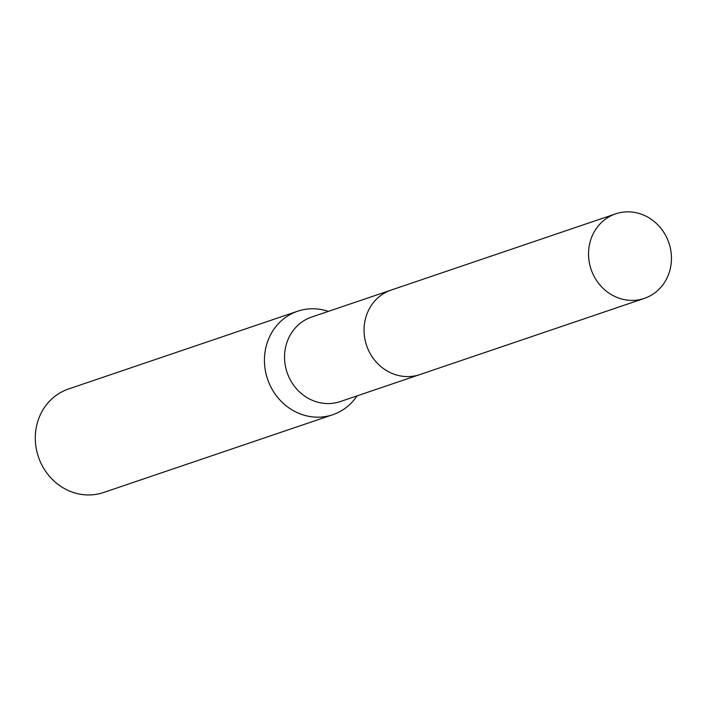 <?xml version="1.0" encoding="UTF-8"?>
<svg xmlns="http://www.w3.org/2000/svg" width="706" height="706" viewBox="0 0 706 706"><rect width="100%" height="100%" fill="white"/><g stroke="black" fill="none" stroke-linecap="round" stroke-linejoin="round"><path stroke-width="1.06" d="M390.383 290.334L311.646 317.056A44.619 41.072 71.3 0 0 284.544 356.336A44.619 41.072 71.3 0 0 310.349 399.411A44.619 41.072 71.3 0 0 340.327 401.555L419.064 374.833M328.361 311.381A54.644 50.302 71.3 0 0 297.641 311.222A54.644 50.302 71.3 0 0 264.441 359.328A54.644 50.302 71.3 0 0 296.052 412.083A54.644 50.302 71.3 0 0 332.764 414.713A54.644 50.302 71.3 0 0 357.042 395.881M297.641 311.222L68.5 388.997A54.644 50.302 71.3 0 0 35.3 437.102A54.644 50.302 71.3 0 0 66.911 489.858A54.644 50.302 71.3 0 0 103.623 492.488L332.764 414.713M668.388 274.863A44.628 41.08 71.3 0 0 659.801 226.988A44.628 41.08 71.3 0 0 615.65 213.865A44.628 41.08 71.3 0 0 591.593 237.375A44.628 41.08 71.3 0 0 600.188 285.259A44.628 41.08 71.3 0 0 644.34 298.382A44.628 41.08 71.3 0 0 668.388 274.863M615.65 213.865L391.168 290.06A44.628 41.08 71.3 0 0 367.111 313.57A44.628 41.08 71.3 0 0 375.707 361.446A44.628 41.08 71.3 0 0 419.858 374.577L644.34 298.382"/></g></svg>
